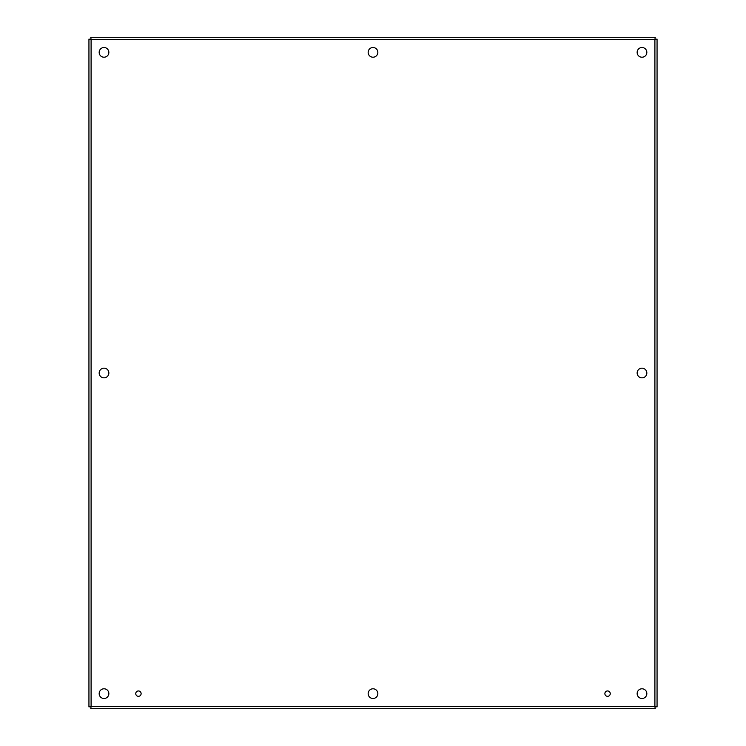 <?xml version="1.0" encoding="UTF-8"?>
<svg xmlns="http://www.w3.org/2000/svg" width="746" height="746" viewBox="0 0 746 746"><rect width="100%" height="100%" fill="white"/><g stroke="black" fill="none" stroke-linecap="round" stroke-linejoin="round"><path stroke-width="1.12" d="M610.247 693.64A2.686 2.686 0 0 1 606.218 695.962A2.686 2.686 0 0 1 606.218 691.309A2.686 2.686 0 0 1 610.247 693.64M141.125 693.64A2.686 2.686 0 0 1 137.096 695.962A2.686 2.686 0 0 1 137.096 691.309A2.686 2.686 0 0 1 141.125 693.64M377.849 693.64A4.849 4.849 0 0 1 370.575 697.836A4.849 4.849 0 0 1 370.575 689.444A4.849 4.849 0 0 1 377.849 693.64M377.849 52.36A4.849 4.849 0 0 1 370.575 56.556A4.849 4.849 0 0 1 370.575 48.164A4.849 4.849 0 0 1 377.849 52.36M646.838 373A4.849 4.849 0 0 1 639.564 377.196A4.849 4.849 0 0 1 639.564 368.804A4.849 4.849 0 0 1 646.838 373M108.86 373A4.849 4.849 0 0 1 101.587 377.196A4.849 4.849 0 0 1 101.587 368.804A4.849 4.849 0 0 1 108.86 373M646.838 693.64A4.849 4.849 0 0 1 639.564 697.836A4.849 4.849 0 0 1 639.564 689.444A4.849 4.849 0 0 1 646.838 693.64M646.838 52.36A4.849 4.849 0 0 1 639.564 56.556A4.849 4.849 0 0 1 639.564 48.164A4.849 4.849 0 0 1 646.838 52.36M108.86 52.36A4.849 4.849 0 0 1 101.587 56.556A4.849 4.849 0 0 1 101.587 48.164A4.849 4.849 0 0 1 108.86 52.36M108.86 693.64A4.849 4.849 0 0 1 101.587 697.836A4.849 4.849 0 0 1 101.587 689.444A4.849 4.849 0 0 1 108.86 693.64M657.058 39.1L654.904 39.454L657.058 39.1L657.058 706.9L654.904 706.546L657.058 706.9M655.249 708.7L654.904 706.546L655.249 708.7L90.751 708.7L91.096 706.546L90.751 708.7M88.942 706.9L91.096 706.546L88.942 706.9L88.942 39.1L91.096 39.454L88.942 39.1M90.751 37.3L91.096 39.454L90.751 37.3L655.249 37.3L654.904 39.454L655.249 37.3M654.904 706.546L654.904 39.454L91.096 39.454L91.096 706.546L654.904 706.546"/></g></svg>
